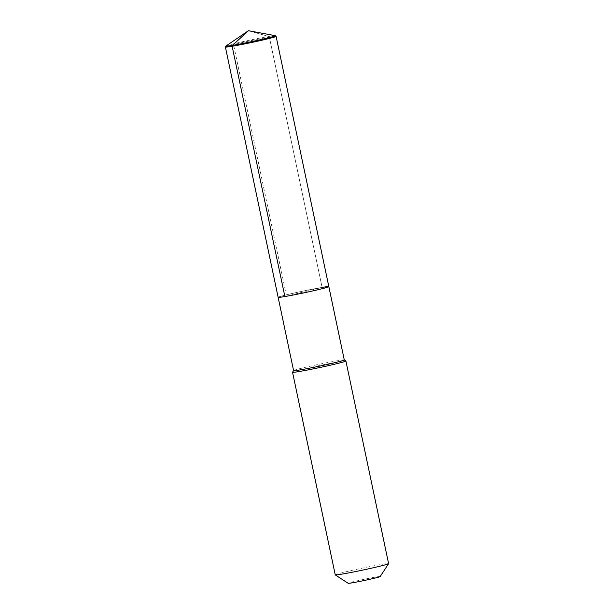 <?xml version="1.0" encoding="UTF-8"?>
<svg xmlns="http://www.w3.org/2000/svg" width="614" height="614" viewBox="0 0 614 614"><rect width="100%" height="100%" fill="white"/><g stroke="black" fill="none" stroke-linecap="round" stroke-linejoin="round"><path stroke-width="0.46" stroke-dasharray="3.07 2.3" d="M284.873 296.547L322.104 287.398A25.903 0.952 -11.9 0 0 294.16 293.031A25.903 0.952 -11.9 0 0 278.142 297.314A25.903 0.952 -11.9 0 1 294.16 293.031A25.903 0.952 -11.9 0 1 322.104 287.398A25.903 0.952 168.1 0 1 328.835 286.631M293.607 370.595L293.592 370.61A25.903 0.952 -11.9 0 1 293.607 370.595A25.903 0.952 -11.9 0 1 310.047 366.251A25.903 0.952 -11.9 0 1 337.554 360.717A25.903 0.952 168.1 0 1 344.262 359.919A25.903 0.952 168.1 0 1 344.285 359.95M345.874 360.971A27.262 0.998 168.1 0 0 338.813 361.807A27.262 0.998 -11.9 0 0 309.855 367.64A27.262 0.998 -11.9 0 0 292.556 372.207M335.244 574.865A27.262 0.998 -11.9 0 1 352.098 570.36A27.262 0.998 -11.9 0 1 381.509 564.427A27.262 0.998 168.1 0 1 388.601 563.621M380.166 576.561A16.355 0.599 168.1 0 0 375.921 577.014A16.355 0.599 -11.9 0 0 358 580.637A16.355 0.599 -11.9 0 0 348.176 583.3M225.975 46.027A25.235 0.921 168.1 0 1 242.522 41.721A25.235 0.921 168.1 0 1 268.717 36.464A25.235 0.921 168.1 0 1 275.164 35.658M225.407 47.009A25.903 0.952 168.1 0 1 241.786 42.673A25.903 0.952 168.1 0 1 269.362 37.124A25.903 0.952 168.1 0 1 276.077 36.333M268.717 36.464L248.432 30.7L268.717 36.464L269.362 37.124L268.717 36.464M322.104 287.398L269.362 37.124L322.104 287.398M248.432 30.7L233.827 43.755L233.543 44.607L286.285 294.881"/><path stroke-width="0.92" d="M322.104 287.398A25.903 0.952 168.1 0 1 328.835 286.631A25.903 0.952 168.1 0 1 312.818 290.913A25.903 0.952 168.1 0 1 284.873 296.547A25.903 0.952 -11.9 0 1 278.142 297.314A25.903 0.952 -11.9 0 0 284.873 296.547A25.903 0.952 168.1 0 0 312.818 290.913A25.903 0.952 168.1 0 0 328.835 286.631L276.093 36.356A25.903 0.952 168.1 0 1 260.075 40.639A25.903 0.952 168.1 0 1 232.13 46.273A25.903 0.952 168.1 0 1 225.399 47.04A25.903 0.952 168.1 0 1 225.407 47.009L225.898 46.096A25.235 0.921 168.1 0 1 225.975 46.027L248.432 30.7L232.445 45.382A25.235 0.921 168.1 0 1 225.898 46.096M328.835 286.631L344.285 359.95A25.903 0.952 168.1 0 1 328.267 364.232A25.903 0.952 168.1 0 1 300.323 369.866A25.903 0.952 -11.9 0 1 293.592 370.633L225.399 47.04M293.592 370.61L292.556 372.207A27.262 0.998 -11.9 0 0 292.54 372.245A27.262 0.998 -11.9 0 0 299.624 371.439A27.262 0.998 168.1 0 0 329.035 365.507A27.262 0.998 168.1 0 0 345.897 361.001A27.262 0.998 168.1 0 0 345.874 360.971L344.277 359.934M345.897 361.001L388.601 563.621A27.262 0.998 168.1 0 1 388.585 563.66A27.262 0.998 168.1 0 1 371.278 568.226A27.262 0.998 168.1 0 1 342.328 574.059A27.262 0.998 -11.9 0 1 335.267 574.896A27.262 0.998 -11.9 0 1 335.244 574.865L292.54 372.245M335.267 574.896L348.176 583.3A16.355 0.599 -11.9 0 0 352.413 582.793A16.355 0.599 168.1 0 0 369.781 579.301A16.355 0.599 168.1 0 0 380.166 576.561L388.585 563.66M248.432 30.7L275.164 35.658A25.235 0.921 168.1 0 1 275.256 35.689L276.077 36.333A25.903 0.952 168.1 0 1 276.093 36.356M275.256 35.689A25.235 0.921 168.1 0 1 260.021 39.81A25.235 0.921 168.1 0 1 232.445 45.382L232.13 46.273L284.873 296.547"/></g></svg>
